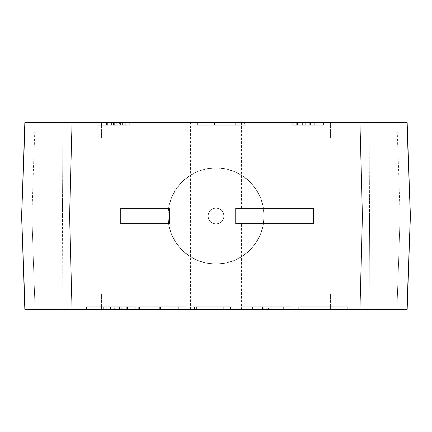 <?xml version="1.0" encoding="UTF-8"?>
<svg xmlns="http://www.w3.org/2000/svg" width="432" height="432" viewBox="0 0 432 432"><rect width="100%" height="100%" fill="white"/><g stroke="black" fill="none" stroke-linecap="round" stroke-linejoin="round"><path stroke-width="0.32" stroke-dasharray="2.16 1.62" d="M223.949 216A7.949 7.949 0 0 1 216 223.949A7.949 7.949 0 0 1 208.051 216A7.949 7.949 0 0 0 216 223.949A7.949 7.949 0 0 0 223.949 216L223.344 219.04L221.621 221.621L219.04 223.344L216 223.949L212.96 223.344L210.379 221.621L208.656 219.04L208.051 216L208.656 212.96L210.379 210.379L212.96 208.656L216 208.051L219.04 208.656L221.621 210.379L223.344 212.96L223.949 216A7.949 7.949 0 0 0 216 208.051A7.949 7.949 0 0 0 208.051 216A7.949 7.949 0 0 1 216 208.051A7.949 7.949 0 0 1 223.949 216L223.344 219.04L221.621 221.621L219.04 223.344L216 223.949L212.96 223.344L210.379 221.621L208.656 219.04L208.051 216L208.656 212.96L210.379 210.379L212.96 208.656L216 208.051L219.04 208.656L221.621 210.379L223.344 212.96L223.949 216M264.087 216A48.087 48.087 0 0 1 216 264.087A48.087 48.087 0 0 1 167.913 216C167.924 222.367 169.144 228.501 171.574 234.409C173.675 239.76 177.147 244.96 181.996 250.004C184.529 253.13 189.724 256.603 197.581 260.42C204.86 263.115 210.989 264.335 215.968 264.087C220.963 264.341 227.092 263.126 234.365 260.442C242.249 256.619 247.455 253.147 249.982 250.025C254.837 244.982 258.314 239.782 260.42 234.419C262.856 228.512 264.076 222.372 264.087 216L263.153 206.566L260.42 197.581L255.965 189.254L249.982 181.975L242.698 176.002L234.365 171.558L225.374 168.836L215.968 167.913L206.609 168.836L197.581 171.58L189.259 176.029L181.996 181.996L176.002 189.308L171.574 197.591L168.831 206.631L167.913 216L62.473 216L62.964 122.639L24.862 122.639L369.036 122.639L216 122.639L216 309.361L190.42 309.361L216 309.361L216 122.639L62.964 122.639L62.473 216L167.913 216L168.831 225.369L171.574 234.409L176.002 242.692L181.996 250.004L189.259 255.971L197.581 260.42L206.609 263.164L215.968 264.087L225.374 263.164L234.365 260.442L242.698 255.998L249.982 250.025L255.965 242.746L260.42 234.419L263.153 225.434L264.087 216L369.527 216L264.087 216C264.076 209.628 262.856 203.488 260.42 197.581C258.314 192.218 254.837 187.018 249.982 181.975C247.455 178.853 242.249 175.381 234.365 171.558C227.092 168.874 220.963 167.659 215.968 167.913C210.989 167.665 204.86 168.885 197.581 171.58C189.724 175.397 184.529 178.87 181.996 181.996C177.147 187.04 173.675 192.24 171.574 197.591C169.144 203.499 167.924 209.633 167.913 216A48.087 48.087 0 0 1 216 167.913A48.087 48.087 0 0 1 264.087 216L263.164 206.62L260.426 197.597L255.982 189.286L250.004 181.996L242.714 176.018L234.403 171.574L225.38 168.836L216 167.913L206.62 168.836L197.597 171.574L189.286 176.018L181.996 181.996L176.018 189.286L171.574 197.597L168.836 206.62L167.913 216L168.836 225.38L171.574 234.403L176.018 242.714L181.996 250.004L189.286 255.982L197.597 260.426L206.62 263.164L216 264.087L225.38 263.164L234.403 260.426L242.714 255.982L250.004 250.004L255.982 242.714L260.426 234.403L263.164 225.38L264.087 216M330.404 294.014L292.032 294.014L330.404 294.014L330.404 309.361L330.404 294.014L330.404 309.361L292.032 309.361L368.771 309.361L330.404 309.361L330.404 294.014L368.771 294.014L292.032 294.014L330.404 294.014M101.596 294.014L63.229 294.014L101.596 294.014L101.596 309.361L101.596 294.014L101.596 309.361L63.229 309.361L139.968 309.361L101.596 309.361L101.596 294.014L139.968 294.014L101.596 294.014M101.596 137.986L63.229 137.986L101.596 137.986L101.596 122.639L101.596 137.986L101.596 122.639L63.229 122.639L139.968 122.639L63.229 122.639L101.596 122.639L101.596 137.986L139.968 137.986L101.596 137.986M330.404 137.986L292.032 137.986L330.404 137.986L330.404 122.639L330.404 137.986L330.404 122.639L292.032 122.639L368.771 122.639L292.032 122.639L330.404 122.639L330.404 137.986L368.771 137.986L292.032 137.986L330.404 137.986M406.89 309.361L24.862 309.361L35.089 309.361L24.862 309.361L35.089 309.361L24.862 309.361L35.089 309.361L24.862 309.361L21.6 216L24.862 122.639L21.6 216L24.862 122.639L21.6 216L31.833 216L21.6 216L24.862 122.639L35.089 122.639L24.862 122.639L21.6 216L24.862 122.639L21.6 216L31.833 216L21.6 216L24.862 122.639L35.089 122.639L24.862 122.639L21.6 216L31.833 216L21.6 216L31.833 216L21.6 216L24.862 309.361L35.089 309.361L24.862 309.361L21.6 216L31.833 216L21.6 216L24.862 309.361L21.6 216L24.862 309.361L35.089 309.361L24.862 309.361L21.6 216L31.833 216L21.6 216L24.862 309.361L21.6 216L24.862 309.361L62.964 309.361L62.473 216L21.6 216L62.473 216L62.964 309.361L369.036 309.361L369.527 216L369.036 309.361L407.138 309.361L410.4 216L400.167 216L410.4 216L407.138 122.639L369.036 122.639L369.527 216L369.036 122.639L407.138 122.639L410.4 216L400.167 216L410.4 216L407.138 122.639L396.911 122.639L407.138 122.639L410.4 216L407.138 122.639L410.4 216L400.167 216L410.4 216L407.138 122.639L396.911 122.639L407.138 122.639L410.4 216L407.138 122.639L410.4 216L369.527 216L410.4 216L407.138 309.361L410.4 216L407.138 309.361L396.911 309.361L407.138 309.361L410.4 216L400.167 216L410.4 216L407.138 309.361L410.4 216L407.138 309.361L396.911 309.361L407.138 309.361L410.4 216L400.167 216L410.4 216L407.138 309.361L396.911 309.361L406.89 309.361M306.077 309.361L327.947 309.361L306.077 309.361L306.077 306.806L327.947 306.806L327.947 309.361L306.077 309.361L327.947 309.361L327.947 306.806L327.947 309.361L327.947 306.806L306.077 306.806L306.077 309.361M145.908 309.361L185.917 309.361L138.694 309.361L159.678 309.361L145.908 309.361L145.908 306.806L159.678 306.806L159.678 309.361L145.908 309.361L178.702 309.361L139.531 309.361L185.917 309.361L138.694 309.361L159.678 309.361L159.678 306.806L159.678 309.361L159.678 306.806L138.694 306.806L138.694 309.361L138.694 306.806L138.694 309.361L138.694 306.806L159.835 306.806L159.835 309.361L159.835 306.806L185.917 306.806L185.917 309.361L185.917 306.806L160.396 306.806L160.396 309.361L160.396 306.806L139.531 306.806L139.531 309.361L139.531 306.806L146.129 306.806L146.129 309.361L146.129 306.806L160.531 306.806L160.531 309.361L160.531 306.806L176.796 306.806L176.796 309.361L176.796 306.806L178.702 306.806L178.702 309.361L178.702 306.806L160.439 306.806L160.439 309.361L160.439 306.806L145.908 306.806L145.908 309.361M283.64 309.361L241.666 309.361L290.855 309.361L283.64 309.361L283.64 306.806L290.855 306.806L290.855 309.361L241.666 309.361L290.855 309.361L290.855 306.806L290.855 309.361L290.855 306.806L280.001 306.806L280.001 309.361L280.001 306.806L268.564 306.806L268.564 309.361L268.564 306.806L266.258 306.806L266.258 309.361L266.258 306.806L263.747 306.806L263.747 309.361L263.747 306.806L252.423 306.806L252.423 309.361L252.423 306.806L241.666 306.806L241.666 309.361L241.666 306.806L241.666 309.361L241.666 306.806L248.881 306.806L248.881 309.361L248.881 306.806L248.881 309.361L248.881 306.806L262.526 306.806L262.526 309.361L262.526 306.806L270.07 306.806L270.07 309.361L270.07 306.806L283.64 306.806L283.64 309.361M216 309.361L190.42 309.361L241.58 309.361L216 309.361L216 122.639L241.58 122.639L190.42 122.639L216 122.639L216 309.361L241.58 309.361L216 309.361M322.99 309.361L347.258 309.361L322.99 309.361L322.99 306.806L347.258 306.806L347.258 309.361L298.723 309.361L347.258 309.361L347.258 306.806L322.963 306.806L322.963 309.361L322.963 306.806L298.723 306.806L298.723 309.361L298.723 306.806L322.99 306.806L322.99 309.361M193.131 309.361L230.515 309.361L193.131 309.361L193.131 306.806L230.515 306.806L230.515 309.361L193.131 309.361L230.515 309.361L230.515 306.806L230.515 309.361L230.515 306.806L194.443 306.806L194.443 309.361L194.443 306.806L194.443 309.361L194.443 306.806L223.301 306.806L223.301 309.361L223.301 306.806L223.301 309.361L223.301 306.806L196.409 306.806L196.409 309.361L223.301 309.361L196.409 309.361L196.409 306.806L196.409 309.361L196.409 306.806L223.301 306.806L223.301 309.361L223.301 306.806L223.301 309.361L223.301 306.806L193.131 306.806L193.131 309.361M127.543 309.361L86.438 309.361L135.2 309.361L127.543 309.361L127.543 306.806L135.2 306.806L135.2 309.361L86.438 309.361L135.2 309.361L135.2 306.806L114.885 306.806L114.885 309.361L114.885 306.806L106.747 306.806L106.747 309.361L106.747 306.806L86.438 306.806L86.438 309.361L86.438 306.806L94.095 306.806L94.095 309.361L94.095 306.806L99.916 306.806L99.916 309.361L99.916 306.806L121.721 306.806L121.721 309.361L121.721 306.806L127.543 306.806L127.543 309.361M103.669 309.361L126.301 309.361L103.669 309.361L103.669 306.806L110.462 306.806L110.462 309.361L103.669 309.361L110.462 309.361L110.462 306.806L110.462 309.361L110.462 306.806L126.301 306.806L126.301 309.361L110.462 309.361L126.301 309.361L126.301 306.806L126.301 309.361L126.301 306.806L110.462 306.806L110.462 309.361L110.462 306.806L110.462 309.361L110.462 306.806L103.669 306.806L103.669 309.361L103.669 306.806L103.669 309.361L103.669 306.806L87.831 306.806L87.831 309.361L103.669 309.361L87.831 309.361L87.831 306.806L87.831 309.361L87.831 306.806L103.669 306.806L103.669 309.361M406.89 122.639L396.911 122.639L406.89 122.639M319.896 122.639L292.745 122.639L323.833 122.639L292.745 122.639L323.438 122.639L292.745 122.639L323.438 122.639L313.994 122.639L323.438 122.639L323.438 125.194L323.438 122.639L323.438 125.194L292.745 125.194L292.745 122.639L292.745 125.194L292.745 122.639L292.745 125.194L319.896 125.194L319.896 122.639L319.896 125.194L319.896 122.639L319.896 125.194L323.438 125.194L323.438 122.639L292.745 122.639L323.438 122.639L323.438 125.194L292.745 125.194L323.438 125.194L323.438 122.639L323.438 125.194L292.745 125.194L292.745 122.639L292.745 125.194L292.745 122.639L292.745 125.194L296.282 125.194L296.282 122.639L296.282 125.194L296.282 122.639L296.282 125.194L305.726 125.194L305.726 122.639L305.726 125.194L305.726 122.639L305.726 125.194L309.269 125.194L309.269 122.639L309.269 125.194L309.269 122.639L309.269 125.194L319.896 125.194L319.896 122.639L319.896 125.194L319.896 122.639L319.896 125.194L323.438 125.194L323.438 122.639L310.198 122.639L310.198 125.194L292.745 125.194L323.438 125.194L292.745 125.194L292.745 122.639L323.438 122.639L323.438 125.194L323.438 122.639L323.438 125.194L292.745 125.194L292.745 122.639L292.745 125.194L314.28 125.194L314.28 122.639L292.745 122.639L292.745 125.194L292.745 122.639L318.789 122.639L314.28 122.639L314.28 125.194L318.789 125.194L318.789 122.639L318.789 125.194L313.913 125.194L313.913 122.639L313.913 125.194L292.745 125.194L292.745 122.639L292.745 125.194L323.438 125.194L323.438 122.639L292.745 122.639L292.745 125.194L323.438 125.194L323.438 122.639L323.438 125.194L297.464 125.194L297.464 122.639L323.438 122.639L323.438 125.194L323.438 122.639L297.464 122.639L297.464 125.194L323.438 125.194L323.438 122.639L323.438 125.194L297.464 125.194L297.464 122.639L323.438 122.639L323.438 125.194L323.438 122.639L297.464 122.639L297.464 125.194L323.438 125.194L292.745 125.194L292.745 122.639L310.198 122.639L292.745 122.639L292.745 125.194L292.745 122.639L292.745 125.194L310.403 125.194L310.403 122.639L292.745 122.639L310.403 122.639L310.403 125.194L323.833 125.194L323.833 122.639L310.403 122.639L323.833 122.639L323.833 125.194L310.403 125.194L310.403 122.639L310.403 125.194L292.745 125.194L292.745 122.639L292.745 125.194L292.745 122.639L292.745 125.194L310.198 125.194L310.198 122.639L310.198 125.194L319.896 125.194L319.896 122.639L319.896 125.194L310.198 125.194L310.198 122.639L319.896 122.639L292.745 122.639L323.438 122.639L323.438 125.194L297.464 125.194L323.438 125.194L297.464 125.194L323.438 125.194L323.438 122.639L323.438 125.194L292.745 125.194L323.833 125.194L292.745 125.194L292.745 122.639L292.745 125.194L292.745 122.639L292.745 125.194L319.896 125.194L319.896 122.639L319.896 125.194L319.896 122.639L319.896 125.194L323.438 125.194L323.438 122.639L319.896 122.639M115.258 125.194L128.887 125.194L115.117 125.194L115.117 122.639L115.117 125.194L115.117 122.639L115.117 125.194L128.887 125.194L97.799 125.194L113.589 125.194L113.589 122.639L97.799 122.639L129.281 122.639L97.799 122.639L129.281 122.639L118.055 122.639L125.739 122.639L125.739 125.194L118.055 125.194L118.055 122.639L118.055 125.194L119.065 125.194L119.065 122.639L119.065 125.194L129.281 125.194L129.281 122.639L129.281 125.194L113.314 125.194L113.314 122.639L113.314 125.194L97.799 125.194L97.799 122.639L97.799 125.194L106.72 125.194L106.72 122.639L129.281 122.639L129.281 125.194L97.799 125.194L107.649 125.194L107.649 122.639L106.72 122.639L106.72 125.194L107.649 125.194L101.342 125.194L101.342 122.639L107.649 122.639L107.649 125.194L101.342 125.194L113.297 125.194L113.297 122.639L101.342 122.639L101.342 125.194L125.739 125.194L125.739 122.639L113.297 122.639L113.297 125.194L129.281 125.194L106.472 125.194L106.472 122.639L128.887 122.639L98.194 122.639L128.887 122.639L102.919 122.639L128.887 122.639L102.919 122.639L128.887 122.639L128.887 125.194L128.887 122.639L128.887 125.194L98.194 125.194L98.194 122.639L98.194 125.194L98.194 122.639L98.194 125.194L110.786 125.194L110.786 122.639L98.194 122.639L110.786 122.639L110.786 125.194L110.786 122.639L110.786 125.194L98.194 125.194L98.194 122.639L98.194 125.194L98.194 122.639L98.194 125.194L128.887 125.194L128.887 122.639L98.194 122.639L128.887 122.639L128.887 125.194L128.887 122.639L128.887 125.194L114.329 125.194L114.329 122.639L128.887 122.639L114.329 122.639L114.329 125.194L114.329 122.639L114.329 125.194L128.887 125.194L128.887 122.639L128.887 125.194L98.194 125.194L128.887 125.194L114.329 125.194L128.887 125.194L128.887 122.639L128.887 125.194L98.194 125.194L98.194 122.639L98.194 125.194L98.194 122.639L98.194 125.194L114.723 125.194L114.723 122.639L106.472 122.639L106.472 125.194L98.194 125.194L128.887 125.194L128.887 122.639L114.723 122.639L114.723 125.194L116.235 125.194L116.235 122.639L116.235 125.194L120.415 125.194L120.415 122.639L120.415 125.194L128.887 125.194L128.887 122.639L128.887 125.194L122.407 125.194L122.407 122.639L128.887 122.639L128.887 125.194L128.887 122.639L115.117 122.639L122.407 122.639L122.407 125.194L115.258 125.194L115.258 122.639L115.117 125.194L115.258 122.639M205.918 122.639L245.894 122.639L205.918 122.639L205.918 125.194L197.624 125.194L197.624 122.639L205.918 122.639L197.624 122.639L197.624 125.194L197.624 122.639L197.624 125.194L205.918 125.194L205.918 122.639L205.918 125.194L205.918 122.639L205.918 125.194L233.026 125.194L233.026 122.639L205.918 122.639L245.894 122.639L219.802 122.639L244.388 122.639L233.026 122.639L233.026 125.194L244.388 125.194L244.388 122.639L244.388 125.194L219.802 125.194L219.802 122.639L219.802 125.194L245.894 125.194L245.894 122.639L245.894 125.194L235.678 125.194L235.678 122.639L235.678 125.194L214.547 125.194L214.547 122.639L214.547 125.194L205.918 125.194L205.918 122.639M410.4 216L400.167 216L410.4 216M216 122.639L241.58 122.639L216 122.639M241.58 122.639L241.58 208.327L235.759 208.327L235.759 223.673L235.759 208.327L241.58 208.327L235.759 208.327L235.759 223.673L241.58 223.673L240.079 223.673L241.58 223.673L241.58 309.361M330.404 122.639L368.771 122.639L330.404 122.639M101.596 122.639L139.968 122.639L101.596 122.639M101.596 309.361L139.968 309.361L101.596 309.361M330.404 309.361L368.771 309.361L330.404 309.361M169.555 208.327L120.733 208.327L120.733 223.673L169.555 223.673L169.555 208.327L120.733 208.327L120.733 223.673L169.555 223.673L169.555 208.327M235.759 223.673L313.33 223.673L313.33 208.327L235.759 208.327L235.759 223.673L313.33 223.673L313.33 208.327L235.759 208.327L235.759 223.673L235.759 208.327M197.624 125.194L245.894 125.194L197.624 125.194M101.736 125.194L111.575 125.194L101.736 125.194L111.575 125.194L111.575 122.639L101.736 122.639L101.736 125.194L101.736 122.639L101.736 125.194L101.736 122.639L106.564 122.639L106.564 125.194L101.736 125.194M106.564 122.639L111.575 122.639L111.575 125.194L106.564 125.194L106.564 122.639L101.736 122.639L111.575 122.639L111.575 125.194L111.575 122.639L106.564 122.639M113.945 125.194L113.945 122.639L113.945 125.194L129.281 125.194L129.281 122.639L113.589 122.639L113.589 125.194L97.799 125.194L97.799 122.639L97.799 125.194L113.945 125.194M101.342 125.194L125.739 125.194L101.342 125.194L113.994 125.194L113.994 122.639L101.342 122.639L101.342 125.194L101.342 122.639L113.562 122.639L113.562 125.194L101.342 125.194M113.562 122.639L125.739 122.639L125.739 125.194L113.562 125.194L113.562 122.639L101.342 122.639L113.994 122.639L113.994 125.194L125.739 125.194L125.739 122.639L113.562 122.639M128.887 122.639L128.887 125.194L128.887 122.639L128.887 125.194L98.194 125.194L98.194 122.639L128.887 122.639L98.194 122.639L98.194 125.194L98.194 122.639L98.194 125.194L119.734 125.194L119.734 122.639L98.194 122.639L124.243 122.639L119.734 122.639L119.734 125.194L124.243 125.194L124.243 122.639L124.243 125.194L119.367 125.194L119.367 122.639L119.367 125.194L98.194 125.194L98.194 122.639L98.194 125.194L98.194 122.639L98.194 125.194L128.887 125.194L128.887 122.639L128.887 125.194L128.887 122.639L128.887 125.194L102.919 125.194L102.919 122.639L128.887 122.639L102.919 122.639L102.919 125.194L128.887 125.194L128.887 122.639L128.887 125.194L128.887 122.639L128.887 125.194L102.919 125.194L102.919 122.639L128.887 122.639L102.919 122.639L102.919 125.194L128.887 125.194L128.887 122.639M128.887 125.194L98.194 125.194L128.887 125.194M323.438 125.194L292.745 125.194L323.438 125.194L323.438 122.639L323.438 125.194L292.745 125.194L292.745 122.639L323.438 122.639L323.438 125.194L323.438 122.639L292.745 122.639L292.745 125.194L292.745 122.639L292.745 125.194L323.438 125.194L323.438 122.639L323.438 125.194L313.994 125.194L313.994 122.639L323.438 122.639L323.438 125.194L323.438 122.639L313.994 122.639L313.994 125.194L313.994 122.639L313.994 125.194L323.438 125.194L292.745 125.194L323.438 125.194M301.952 125.194L310.451 125.194L301.952 125.194L310.451 125.194L310.451 122.639L301.952 122.639L301.952 125.194L301.952 122.639L296.282 122.639L296.282 125.194L301.952 125.194M296.282 122.639L302.384 122.639L302.384 125.194L296.282 125.194L296.282 122.639L310.451 122.639L310.451 125.194L302.384 125.194L302.384 122.639L310.451 122.639L310.451 125.194L310.451 122.639L296.282 122.639M347.258 306.806L298.723 306.806L347.258 306.806M322.92 306.806L340.043 306.806L322.92 306.806L340.043 306.806L340.043 309.361L322.92 309.361L322.92 306.806L322.92 309.361L305.937 309.361L305.937 306.806L322.92 306.806M305.937 309.361L323.023 309.361L323.023 306.806L305.937 306.806L305.937 309.361M323.023 309.361L340.043 309.361L340.043 306.806L323.023 306.806L323.023 309.361L340.043 309.361L305.991 309.361L323.023 309.361M290.855 306.806L241.666 306.806L290.855 306.806M230.515 306.806L193.131 306.806L230.515 306.806M159.678 306.806L185.917 306.806L159.678 306.806M135.2 306.806L86.438 306.806L135.2 306.806M119.551 306.806L102.087 306.806L119.551 306.806L119.551 309.361L114.313 309.361L114.313 306.806L102.087 306.806L114.313 306.806L114.313 309.361L110.819 309.361L110.819 306.806L110.819 309.361L107.055 309.361L107.055 306.806L107.055 309.361L102.087 309.361L102.087 306.806L102.087 309.361L119.551 309.361L119.551 306.806M114.313 309.361L102.087 309.361L114.313 309.361M327.947 306.806L306.077 306.806L327.947 306.806M110.462 306.806L87.831 306.806L110.462 306.806M292.032 294.014L292.032 309.361M63.229 294.014L63.229 309.361M63.229 137.986L63.229 122.639M292.032 137.986L292.032 122.639M190.42 309.361L190.42 122.639M396.911 309.361L400.167 216L396.911 309.361L400.167 216L396.911 122.639M35.089 309.361L31.833 216L35.089 309.361L31.833 216L35.089 122.639M368.771 137.986L368.771 122.639M139.968 137.986L139.968 122.639M139.968 294.014L139.968 309.361M368.771 294.014L368.771 309.361"/><path stroke-width="0.65" d="M359.921 309.361L406.89 309.361L410.4 216L406.89 122.639L359.921 122.639L406.89 122.639L410.4 216L407.138 309.361L410.4 216L362.421 216L359.921 122.639L72.079 122.639L359.921 122.639L362.421 216L410.4 216L407.138 122.639L410.4 216L406.89 309.361L359.921 309.361L362.421 216L313.33 216L362.421 216L359.921 309.361L72.079 309.361L359.921 309.361M25.11 309.361L72.079 309.361L69.579 216L120.733 216L120.733 208.327L169.555 208.327L169.555 216L235.759 216L235.759 208.327L313.33 208.327L313.33 223.673L235.759 223.673L235.759 216L169.555 216L169.555 223.673L120.733 223.673L120.733 216L69.579 216L72.079 122.639L69.579 216L72.079 309.361L25.11 309.361L21.6 216L24.862 122.639L21.6 216L69.579 216L21.6 216L25.11 309.361M25.11 122.639L72.079 122.639L25.11 122.639L21.6 216L25.11 122.639M24.862 309.361L21.6 216L24.862 309.361M241.58 223.673L235.759 223.673L235.759 208.327L241.58 208.327M120.733 208.327L169.555 208.327L169.555 223.673L120.733 223.673L120.733 208.327M235.759 208.327L313.33 208.327L313.33 223.673L235.759 223.673"/></g></svg>
